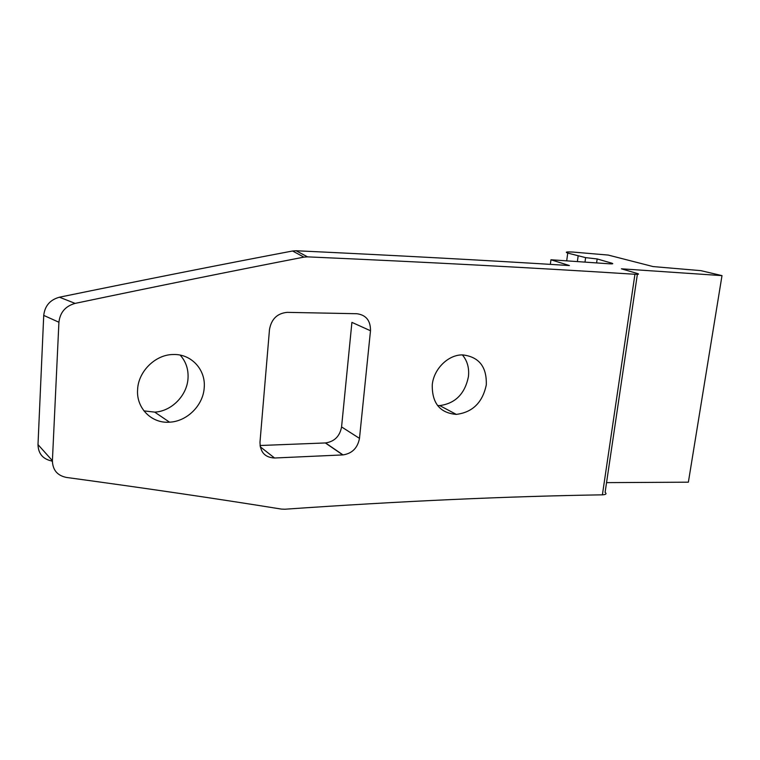 <?xml version="1.0" encoding="UTF-8"?>
<svg xmlns="http://www.w3.org/2000/svg" width="760" height="760" viewBox="0 0 760 760"><rect width="100%" height="100%" fill="white"/><g stroke="black" fill="none" stroke-linecap="round" stroke-linejoin="round"><path stroke-width="1.14" d="M606.547 482.628L688.37 482.182L722 275.623L621.395 268.812L637.488 273.534C639.483 274.198 638.637 274.445 634.942 274.265C536.702 267.985 427.566 262.181 307.553 256.861L303.915 257.127C233.918 270.693 157.652 286.111 75.107 303.392C65.474 306.109 60.078 312.388 58.919 322.24L43.728 315.4C44.83 305.862 50.065 299.801 59.432 297.207C143.621 279.927 221.34 264.518 292.581 250.999L296.106 250.743L307.553 256.861M596.6 262.922L597.16 258.941L585.618 257.63L567.748 253.08C564.67 252.006 566.58 251.683 573.467 252.101L608.256 255.075L653.087 266.57L700.929 270.665L722 275.623M52.383 461.7L51.737 460.978C42.845 459.087 38.266 453.634 38 444.609L52.402 460.702C52.649 470.003 57.332 475.579 66.443 477.441C145.008 488.11 216.657 498.655 281.409 509.086L284.858 509.228C400.881 501.144 506.73 496.346 602.395 494.836C606.005 494.627 606.908 493.81 605.102 492.375L637.364 274.331M52.402 460.702L58.919 322.24M137.607 389.538C136.097 408.158 151.677 423.662 169.537 422.18C187.026 421.467 203.233 405.374 204.212 387.714C205.912 369.769 191.339 353.78 173.299 354.521C155.657 354.426 138.291 371.298 137.607 389.538M359.48 438.368C357.647 447.963 352.155 453.483 343.007 454.908L274.578 458.005C265.002 457.51 260.138 452.228 259.986 442.149L269.486 329.555C271.358 319.048 277.257 313.32 287.166 312.36L356.858 313.728C366.073 314.963 370.614 320.635 370.49 330.752L351.909 322.373L341.572 426.93L359.48 438.368L370.49 330.752M432.269 384.788C431.936 403.132 439.945 413.003 456.285 414.39C472.558 412.357 482.552 402.534 486.286 384.921C486.903 366.89 479.075 356.887 462.811 354.91C448.514 354.416 433.741 368.799 432.269 384.788M38 444.609L43.728 315.4M550.344 264.375L550.952 259.768L569.392 265.544C486.134 260.328 395.038 255.398 296.106 250.743M341.572 426.93C339.805 436.269 334.457 441.598 325.536 442.938L260.034 445.512M180.167 355.11C185.915 361.503 188.527 369.236 188.024 378.299C187.131 395.438 171.618 411.35 154.698 412.119L143.925 410.884M462.384 354.91C467.324 360.8 469.347 368.03 468.445 376.599C464.94 393.794 455.373 403.455 439.736 405.593L437.57 405.565M597.16 258.941L611.847 263.188C613.653 263.786 612.74 263.986 609.121 263.786L550.952 259.768M602.395 494.836L634.942 274.265M292.581 250.999L303.915 257.127M75.107 303.392L59.432 297.207M325.327 442.938L342.798 454.917M274.578 458.005L260.233 446.776M611.753 263.872L611.847 263.188M566.694 260.851L567.748 253.08M577.372 261.592L578.122 256.12M296.039 250.743L307.477 256.851M169.537 422.18L154.698 412.119M325.536 442.938L343.007 454.908M456.285 414.39L439.736 405.593M584.991 262.124L585.618 257.63"/></g></svg>
